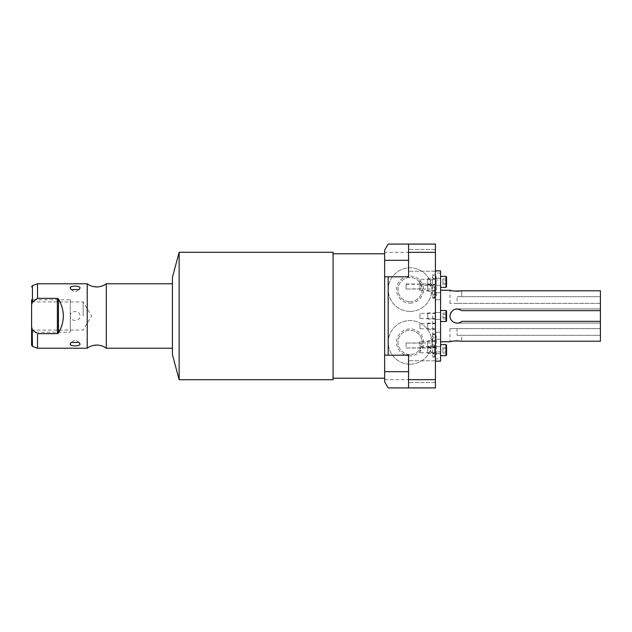 <?xml version="1.0" encoding="UTF-8"?>
<svg xmlns="http://www.w3.org/2000/svg" width="632" height="632" viewBox="0 0 632 632"><rect width="100%" height="100%" fill="white"/><g stroke="black" fill="none" stroke-linecap="round" stroke-linejoin="round"><path stroke-width="0.47" stroke-dasharray="3.16 2.37" d="M460.096 291.028L600.4 290.783L600.4 310.636L461.716 310.636C457.157 306.18 448.767 310.912 450.063 317.067C452.299 323.023 456.178 324.461 461.716 321.364L600.4 321.364L461.716 321.364A7.086 7.086 0 0 1 457.078 323.086A7.086 7.086 0 0 0 461.716 321.364L600.4 321.364L600.4 323.086L457.165 323.086L600.4 323.086L600.4 308.914L600.4 310.636L600.4 308.914L457.165 308.914M455.688 309.048A7.086 7.086 0 0 0 453.855 309.68M453.673 309.783A7.086 7.086 0 0 0 451.943 311.11M451.927 311.126A7.086 7.086 0 0 0 450.703 312.895M450.395 313.622A7.086 7.086 0 0 0 450.063 314.933M450.063 317.067A7.086 7.086 0 0 0 450.395 318.37M450.703 319.105A7.086 7.086 0 0 0 451.927 320.874M451.943 320.89A7.086 7.086 0 0 0 453.673 322.217M453.855 322.312A7.086 7.086 0 0 0 455.688 322.952M600.4 290.783L600.4 296.669L457.078 296.669L600.4 296.669L457.078 296.669L600.4 296.669L600.4 303.368L600.4 290.783M457.078 323.086L600.4 323.086L457.078 323.086A7.086 7.086 0 0 1 449.984 316A7.086 7.086 0 0 1 457.078 308.914L600.4 308.914L457.078 308.914L600.4 308.914L600.4 310.636L461.716 310.636A7.086 7.086 0 0 0 457.078 308.914A7.086 7.086 0 0 1 461.716 310.636L600.4 310.636M600.4 321.364L600.4 341.217L600.4 335.331L600.4 341.217L461.716 341.217L461.716 335.331L600.4 335.331L457.078 335.331L461.716 335.331L461.716 341.217M600.4 328.632L600.4 335.331L457.078 335.331L600.4 335.331L600.4 328.632L449.984 328.632L600.4 328.632M440.575 290.222L440.575 341.778L440.575 290.222M449.984 328.632L449.984 341.778L451.106 341.493M452.425 341.217L454.139 340.956M457.766 340.79L460.688 341.043M451.106 290.507L452.425 290.783M454.139 291.044L456.091 291.194M458.058 291.194L458.571 291.17M461.716 290.783L461.716 296.669L461.716 290.783M600.4 303.368L457.078 303.368L600.4 303.368M457.078 303.368L449.984 303.368L457.078 303.368L457.078 296.669L457.078 303.368M440.575 270.891L440.575 361.109M440.575 339.226L440.575 332.211L440.575 339.226L440.575 332.211L440.575 339.226L435.424 339.226L435.424 332.211L435.424 339.226L435.424 332.211L435.424 339.226L440.575 339.226M440.575 353.659L440.575 346.652L440.575 353.659L435.424 353.659L435.424 346.652L435.424 353.659L435.424 346.652L435.424 353.659L440.575 353.659L440.575 346.652L435.424 346.652L440.575 346.652L440.575 353.659M440.575 358.944L440.575 351.937L440.575 358.944L435.424 358.944L435.424 351.937L435.424 358.944M440.575 299.789L440.575 292.774L440.575 299.789L440.575 292.774L440.575 299.789L435.424 299.789L435.424 292.774L435.424 299.789L435.424 292.774L435.424 299.789L440.575 299.789M440.575 285.348L440.575 278.341L440.575 285.348L435.424 285.348L435.424 278.341L435.424 285.348L435.424 278.341L435.424 285.348L440.575 285.348L440.575 278.341L435.424 278.341L440.575 278.341L440.575 285.348M440.575 280.063L440.575 273.056L440.575 280.063L435.424 280.063L435.424 273.056L435.424 280.063M440.575 319.508L440.575 312.492L440.575 319.508L435.424 319.508L435.424 312.492L435.424 319.508L435.424 312.492L435.424 319.508L440.575 319.508L440.575 312.492L435.424 312.492L440.575 312.492L440.575 319.508M440.575 321.49L440.575 310.51L440.575 321.49M440.575 287.331L440.575 276.35L440.575 287.331M440.575 355.65L440.575 344.669L440.575 355.65M435.424 361.109L435.424 270.891L435.424 361.109M408.564 355.184L384.635 355.184L384.635 378.228L384.635 355.184L408.564 355.184L408.564 387.922L408.564 355.184L408.564 387.922L388.182 387.922L435.424 387.922L435.424 244.078L388.182 244.078L384.635 250.217L388.182 244.078L408.564 244.078L408.564 276.816L408.564 249.443L408.564 276.816L384.635 276.816L384.635 250.217L388.182 244.078L408.564 244.078M435.424 371.679L435.424 360.801L435.424 371.679M435.424 260.321L435.424 271.199L435.424 260.321M435.424 286.509L435.424 274.936L435.424 286.509M435.424 345.491L435.424 357.064L435.424 345.491M408.564 276.816L384.635 276.816L384.635 260.321L408.564 260.321L408.564 271.199L408.564 260.321L384.635 260.321L384.635 250.217L384.635 252.326L435.424 252.326M408.564 387.922L388.182 387.922L384.635 381.783L384.635 371.679L408.564 371.679L408.564 360.801L408.564 382.558L408.564 371.679L384.635 371.679L384.635 381.783L384.635 252.326M384.635 360.003L384.635 271.997L384.635 360.003M388.182 387.922L384.635 381.783L388.182 387.922M384.635 379.674L435.424 379.674M410.057 364.206A21.812 21.812 0 0 1 388.245 342.394A21.812 21.812 0 0 1 410.057 320.59A21.812 21.812 0 0 1 431.861 342.394A21.812 21.812 0 0 1 410.057 364.206A21.812 21.812 0 0 1 388.245 342.394A21.812 21.812 0 0 1 410.057 320.59A21.812 21.812 0 0 1 431.861 342.394A21.812 21.812 0 0 1 410.057 364.206M410.057 311.41A21.812 21.812 0 0 1 388.245 289.606A21.812 21.812 0 0 1 410.057 267.794A21.812 21.812 0 0 1 431.861 289.606A21.812 21.812 0 0 1 410.057 311.41A21.812 21.812 0 0 1 388.245 289.606A21.812 21.812 0 0 1 410.057 267.794A21.812 21.812 0 0 1 431.861 289.606A21.812 21.812 0 0 1 410.057 311.41M410.057 303.107A13.509 13.509 0 0 0 423.566 289.606A13.509 13.509 0 0 0 410.057 276.097A13.509 13.509 0 0 0 396.548 289.606A13.509 13.509 0 0 0 410.057 303.107M410.057 301.669A12.063 12.063 0 0 0 422.121 289.606A12.063 12.063 0 0 0 410.057 277.543A12.063 12.063 0 0 0 397.994 289.606A12.063 12.063 0 0 0 410.057 301.669A12.063 12.063 0 0 1 397.994 289.606A12.063 12.063 0 0 1 420.865 284.25L422.089 288.769A12.063 12.063 0 0 1 410.057 301.669M430.424 286.509L430.424 279.913L430.424 286.509M406.084 288.769L406.084 283.981L406.084 289.037L422.089 288.769M430.424 345.491L430.424 352.087L430.424 345.491M432.486 357.064L434.366 357.064L436.246 355.184L436.246 335.797L434.366 333.917C433.71 333.641 433.078 334.273 432.486 335.797L432.486 355.184C433.078 353.659 433.71 353.027 434.366 353.304C435.021 353.027 435.646 353.659 436.246 355.184L436.246 335.797C435.646 337.322 435.021 337.954 434.366 337.678C433.71 337.954 433.078 337.322 432.486 335.797L432.486 355.184C433.11 356.725 433.734 357.349 434.366 357.064L434.366 345.491L434.366 357.064L434.366 345.491L434.366 357.064L435.424 357.064M432.486 298.083L434.366 298.083L436.246 296.203L436.246 276.816L434.366 274.936C433.734 274.651 433.11 275.276 432.486 276.816L432.486 296.203C433.078 294.678 433.71 294.046 434.366 294.322C435.021 294.046 435.646 294.678 436.246 296.203L436.246 276.816C435.646 278.341 435.021 278.973 434.366 278.696C433.71 278.973 433.078 278.341 432.486 276.816L432.486 296.203C433.078 297.727 433.71 298.359 434.366 298.083L434.366 286.509L434.366 298.083L434.366 286.509L434.366 298.083L435.424 298.083M422.089 343.231L406.084 342.963L406.084 348.019L420.865 347.75L422.089 343.231A12.063 12.063 0 0 0 410.057 330.331A12.063 12.063 0 0 1 422.121 342.394A12.063 12.063 0 0 1 410.057 354.457A12.063 12.063 0 0 0 420.865 347.75M406.084 343.231L406.084 347.75M410.057 354.457A12.063 12.063 0 0 1 397.994 342.394A12.063 12.063 0 0 1 410.057 330.331A12.063 12.063 0 0 0 397.994 342.394A12.063 12.063 0 0 0 410.057 354.457M406.084 284.25L420.865 284.25M410.057 355.903A13.509 13.509 0 0 1 396.548 342.394A13.509 13.509 0 0 1 410.057 328.893A13.509 13.509 0 0 1 423.566 342.394A13.509 13.509 0 0 1 410.057 355.903M333.08 378.228L333.08 253.772L333.08 378.228M333.08 252.279L333.08 379.721M179.14 252.279L179.14 379.721M172.425 277.329L172.425 354.671M172.425 283.776L172.425 348.224L172.425 283.776M106.326 283.776L106.326 348.224M87.216 283.776L87.216 348.224M70.27 299.766L70.27 316L70.27 299.766L31.6 299.766L31.6 330.078L31.6 299.766L31.6 304.893L32.445 302.017L37.525 298.359L37.525 283.776M36.395 332.874L32.445 329.983L31.6 327.107L31.6 332.235L31.6 316L31.6 332.235L70.27 332.235L70.27 316L70.27 332.235M37.525 348.224L37.525 333.641L57.86 333.522M31.6 304.893L31.6 327.107M83.155 316L83.155 301.922L83.155 316M37.525 298.359L57.378 298.359L57.378 333.641M58.184 333.285L58.468 299.07C64.954 310.359 64.954 321.641 58.468 332.93M70.215 316C69.702 310.288 80.359 309.996 80.011 316C80.533 321.712 69.86 321.996 70.215 316M440.575 332.211L435.424 332.211L440.575 332.211M440.575 351.937L435.424 351.937M440.575 292.774L435.424 292.774L440.575 292.774M440.575 273.056L435.424 273.056M446.042 321.49L446.042 310.51M446.555 320.977L446.555 311.023M446.555 286.817L446.555 276.871M446.555 284.771L446.555 278.917L446.555 284.771L442.945 284.771L442.945 283.31L442.945 284.771M446.555 314.538L446.555 318.931L446.555 314.538L442.945 314.538L442.945 313.069L442.945 317.462L442.945 314.538L446.555 314.538M446.555 355.129L446.555 345.183M446.555 347.229L446.555 353.083L446.555 347.229L442.945 347.229L442.945 348.69L442.945 347.229M446.042 287.331L446.042 276.35M446.042 355.65L446.042 344.669M446.555 313.069L442.945 313.069M446.555 317.462L442.945 317.462L442.945 318.931L442.945 317.462L446.555 317.462M446.555 318.931L442.945 318.931M442.945 351.621L442.945 348.69L442.945 353.083L442.945 351.621L446.555 351.621L442.945 351.621M442.945 280.379L442.945 283.31L442.945 278.917L442.945 280.379L446.555 280.379L442.945 280.379M446.555 348.69L442.945 348.69L446.555 348.69M446.555 353.083L442.945 353.083M446.555 283.31L442.945 283.31L446.555 283.31M446.555 278.917L442.945 278.917M435.424 316L435.424 345.127L435.424 316M432.738 316L432.738 345.127L432.738 316M435.424 318.575L435.424 313.425L435.424 318.575L419.956 318.575L419.956 313.425L419.956 318.575M435.424 313.425L419.956 313.425M435.424 328.782L435.424 323.631L435.424 328.782L419.956 328.782L419.956 323.631L419.956 328.782M435.424 323.631L419.956 323.631M435.424 352.735L435.424 347.576L435.424 352.735L419.956 352.735L419.956 347.576L419.956 352.735M435.424 347.576L419.956 347.576M435.424 346.462L435.424 341.312L435.424 346.462L419.956 346.462L419.956 341.312L419.956 346.462M435.424 341.312L419.956 341.312M435.424 284.424L435.424 279.265L435.424 284.424L419.956 284.424L419.956 279.265L419.956 284.424M435.424 279.265L419.956 279.265M419.956 290.688L419.956 285.538L419.956 290.688L435.424 290.688L435.424 285.538L419.956 285.538M435.424 285.538L435.424 290.688M70.27 316C70.27 334.083 70.27 334.083 70.27 316C70.27 297.917 70.27 297.917 70.27 316M427.69 281.84L427.69 284.882L427.69 281.84C427.69 285.158 427.69 285.158 427.69 281.84C427.69 278.53 427.69 278.53 427.69 281.84M435.424 281.84L435.424 284.882L435.424 281.84M427.69 288.113L427.69 291.155L427.69 288.113C427.69 291.423 427.69 291.423 427.69 288.113C427.69 284.803 427.69 284.803 427.69 288.113M435.424 288.113L435.424 291.155L435.424 288.113M427.69 343.887L427.69 340.846L427.69 343.887C427.69 347.197 427.69 347.197 427.69 343.887C427.69 340.577 427.69 340.577 427.69 343.887M435.424 343.887L435.424 340.846L435.424 343.887M427.69 350.16L427.69 347.118L427.69 350.16C427.69 353.47 427.69 353.47 427.69 350.16C427.69 346.842 427.69 346.842 427.69 350.16M435.424 350.16L435.424 347.118L435.424 350.16M427.69 326.207L427.69 323.165L427.69 326.207C427.69 329.517 427.69 329.517 427.69 326.207C427.69 322.897 427.69 322.897 427.69 326.207M435.424 326.207L435.424 323.165L435.424 326.207M427.69 316L427.69 312.959L427.69 316C427.69 319.31 427.69 319.31 427.69 316C427.69 312.69 427.69 312.69 427.69 316M32.445 302.017L32.445 285.625M32.445 346.375L32.445 329.983M457.078 328.632L457.078 335.331L457.078 328.632M449.984 303.368L449.984 290.222M435.424 249.443L408.564 249.443L435.424 249.443M406.084 289.037L430.424 289.037M430.424 352.087L432.486 352.087M432.486 274.936L435.424 274.936M432.486 333.917L435.424 333.917M430.424 338.894L432.486 338.894M430.424 293.106L432.486 293.106M430.424 279.913L432.486 279.913M406.084 348.019L430.424 348.019M406.084 342.963L430.424 342.963M406.084 283.981L430.424 283.981M31.6 330.078L83.155 330.078L91.616 316L83.155 301.922L31.6 301.922M79.016 342.425L75.113 339.661L71.211 342.425M71.211 289.575L75.113 292.34L79.016 289.575M435.424 271.199L408.564 271.199L435.424 271.199M435.424 360.801L408.564 360.801L435.424 360.801M435.424 382.558L408.564 382.558L435.424 382.558M435.424 334.533L432.738 334.533M435.424 297.467L432.738 297.467M435.424 345.127L432.738 345.127M435.424 286.873L432.738 286.873M427.69 278.799L435.424 278.799M427.69 284.882L435.424 284.882M427.69 285.072L435.424 285.072M427.69 291.155L435.424 291.155M427.69 340.846L435.424 340.846M427.69 346.928L435.424 346.928M427.69 347.118L435.424 347.118M427.69 353.201L435.424 353.201M427.69 323.165L435.424 323.165M427.69 329.248L435.424 329.248M427.69 312.959L435.424 312.959M427.69 319.042L435.424 319.042"/><path stroke-width="0.95" d="M440.575 290.222L449.984 290.222C451.643 291.068 455.553 291.257 461.716 290.783L600.4 290.783L600.4 341.217L461.716 341.217C455.553 340.743 451.651 340.932 449.984 341.778L440.575 341.778M457.078 323.086L457.078 323.086A7.086 7.086 0 0 1 455.688 322.952M457.165 308.914L457.078 308.914A7.086 7.086 0 0 0 455.688 309.048M450.703 312.895A7.086 7.086 0 0 0 450.395 313.622M450.063 314.933A7.086 7.086 0 0 0 450.063 317.067M450.395 318.37A7.086 7.086 0 0 0 450.703 319.105M600.4 310.636L461.716 310.636C456.178 307.539 452.299 308.977 450.063 314.933C448.767 321.088 457.157 325.82 461.716 321.364L600.4 321.364M451.106 341.493L452.425 341.217M454.139 340.956L457.766 340.79M460.688 341.043L461.716 341.217M449.984 290.222L451.106 290.507M452.425 290.783L454.139 291.044M456.091 291.194L458.058 291.194M458.571 291.17L460.096 291.028M435.424 270.891L440.575 270.891L440.575 361.109L435.424 361.109M408.564 244.078L388.182 244.078L384.635 250.217L384.635 276.816L408.564 276.816L408.564 244.078L435.424 244.078L435.424 387.922L388.182 387.922L384.635 381.783L384.635 371.679L408.564 371.679M388.182 276.816L388.182 355.184L408.564 355.184L408.564 387.922M384.635 276.816L384.635 371.679M384.635 355.184L388.182 355.184M408.564 252.326L435.424 252.326M408.564 379.674L435.424 379.674M384.635 253.772L333.08 253.772M384.635 378.228L333.08 378.228M179.14 379.721L333.08 379.721L333.08 252.279L179.14 252.279L172.425 277.329L172.425 354.671L179.14 379.721L179.14 252.279M172.425 283.776L106.326 283.776L106.326 348.224A16.084 16.084 0 0 0 87.216 348.224L37.525 348.224L37.525 333.641L57.378 333.641L58.468 332.93C64.954 321.641 64.954 310.359 58.468 299.07L57.378 298.359L58.468 299.07L58.468 332.93L57.378 333.641L57.378 298.359L37.525 298.359L32.445 302.017L31.6 304.719M172.425 348.224L106.326 348.224M106.326 283.776A16.084 16.084 0 0 1 87.216 283.776L87.216 348.224M87.216 283.776L37.525 283.776L37.525 298.359M80.011 343.903C80.446 346.526 69.789 346.534 70.215 343.903L71.211 342.425L79.016 342.425L80.011 343.903M80.011 288.097L79.016 289.575L71.211 289.575L70.215 288.097C69.781 285.474 80.438 285.467 80.011 288.097M31.6 332.235L31.6 345.159L31.6 327.107L32.445 329.983L36.395 332.874M31.6 327.107L31.6 299.766M37.525 348.224L32.445 346.375L32.153 329.643M440.575 321.49L446.042 321.49L446.555 320.977L446.555 311.023L446.042 310.51L446.042 321.49M440.575 310.51L446.042 310.51M446.555 276.871L446.555 286.817L446.042 287.331L446.042 276.35L446.555 276.871M446.555 345.183L446.555 355.129L446.042 355.65L446.042 344.669L446.555 345.183M440.575 276.35L446.042 276.35M440.575 287.331L446.042 287.331M440.575 344.669L446.042 344.669M440.575 355.65L446.042 355.65M384.635 260.321L408.564 260.321M37.525 283.776L32.445 285.625L32.445 302.017M32.445 285.625L31.6 286.841M32.445 346.375L31.6 345.159"/></g></svg>
